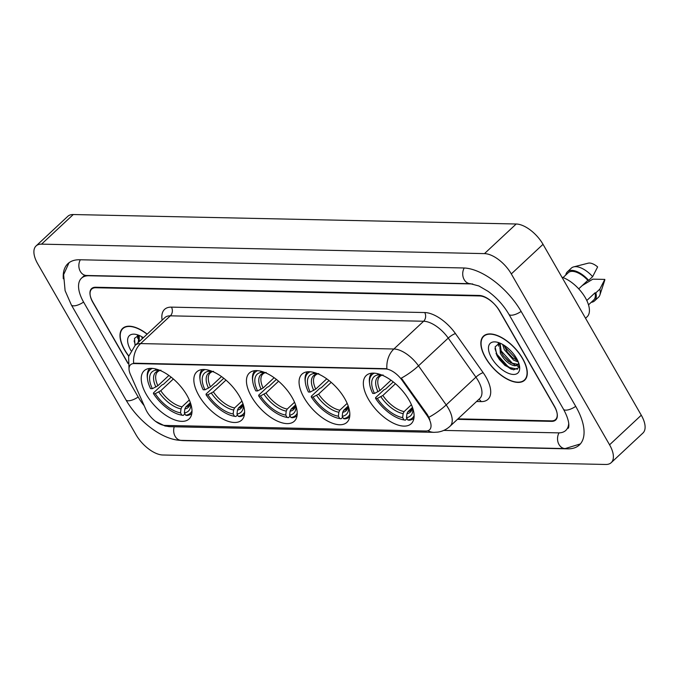 <?xml version="1.0" encoding="UTF-8"?>
<svg xmlns="http://www.w3.org/2000/svg" width="679" height="679" viewBox="0 0 679 679"><rect width="100%" height="100%" fill="white"/><g stroke="black" fill="none" stroke-linecap="round" stroke-linejoin="round"><path stroke-width="1.02" d="M186.937 395.297A32.957 16.126 -133 0 0 144.118 370.776A32.957 16.126 -133 0 0 146.291 394.431A32.957 16.126 -133 0 0 189.102 418.951A32.957 16.126 -133 0 0 186.937 395.297M344.779 398.675A32.957 16.126 -133 0 0 301.96 374.154A32.957 16.126 -133 0 0 304.124 397.809A32.957 16.126 -133 0 0 346.944 422.33A32.957 16.126 -133 0 0 344.779 398.675M292.165 397.546A32.957 16.126 -133 0 0 249.346 373.026A32.957 16.126 -133 0 0 251.51 396.68A32.957 16.126 -133 0 0 294.33 421.201A32.957 16.126 -133 0 0 292.165 397.546M239.551 396.426A32.957 16.126 -133 0 0 196.732 371.897A32.957 16.126 -133 0 0 198.896 395.551A32.957 16.126 -133 0 0 241.716 420.08A32.957 16.126 -133 0 0 239.551 396.426M409.047 400.05A32.957 16.126 -133 0 0 366.227 375.529A32.957 16.126 -133 0 0 368.4 399.184A32.957 16.126 -133 0 0 411.219 423.704A32.957 16.126 -133 0 0 409.047 400.05M428.457 417.738A16.788 8.216 -133 0 0 426.955 415.395L402.112 380.316A16.788 8.216 -133 0 0 385.502 368.952L134.204 363.571A16.788 8.216 -133 0 0 130.504 364.793A16.788 8.216 -133 0 0 130.419 374.502L145.798 409.378A16.788 8.216 -133 0 0 165.099 425.427L425.86 431.004A16.788 8.216 -133 0 0 429.561 429.79A16.788 8.216 -133 0 0 428.457 417.738M457.96 418.867L551.492 420.87A18.656 9.133 -133 0 0 555.6 419.512A18.656 9.133 -133 0 0 554.378 406.127L499.786 311.186A18.656 9.133 -133 0 0 479.663 295.951L95.798 287.743A18.656 9.133 -133 0 0 91.69 289.093A18.656 9.133 -133 0 0 92.913 302.486L127.992 363.486M472.72 283.958L88.907 275.75A33.577 16.432 -133 0 0 81.497 278.186A33.577 16.432 -133 0 0 83.712 302.291L138.304 397.223A33.577 16.432 -133 0 0 144.143 405.618M443.752 430.41L558.384 432.863A33.577 16.432 -133 0 0 565.794 430.418A33.577 16.432 -133 0 0 568.73 423.246M135.978 434.679A24.877 12.171 -133 0 0 162.807 454.998L605.727 464.47A24.877 12.171 -133 0 0 611.21 462.662A24.877 12.171 -133 0 0 609.572 444.813L511.312 273.926A24.877 12.171 -133 0 0 484.483 253.615L41.563 244.143A24.877 12.171 -133 0 0 36.08 245.942A24.877 12.171 -133 0 0 37.718 263.8L135.978 434.679M611.21 462.662L642.92 433.058A24.877 12.171 -133 0 0 641.282 415.2L543.022 244.321A24.877 12.171 -133 0 0 516.193 224.002L73.273 214.53A24.877 12.171 -133 0 0 67.79 216.338L36.08 245.942M180.088 440.323A53.48 26.175 -133 0 0 183.72 440.637L567.585 448.844A53.48 26.175 -133 0 0 579.374 444.966A53.48 26.175 -133 0 0 575.851 406.585L521.26 311.653A53.48 26.175 -133 0 0 463.57 267.976L79.706 259.76A53.48 26.175 -133 0 0 67.917 263.647A53.48 26.175 -133 0 0 63.308 278.789M522.669 358.563A30.156 14.76 -133 0 0 483.49 336.122A30.156 14.76 -133 0 0 485.477 357.765A30.156 14.76 -133 0 0 524.655 380.206A30.156 14.76 -133 0 0 522.669 358.563M147.199 334.119A30.156 14.76 -133 0 0 122.636 328.398A30.156 14.76 -133 0 0 124.622 350.05A30.156 14.76 -133 0 0 128.713 356.136M134.204 363.571L134.595 363.206L133.61 363.273A21.762 17.128 -88.8 0 1 140.612 343.582L393.896 348.998A24.877 12.171 47 0 1 418.502 365.837A21.762 5.076 144.7 0 1 401.331 378.127L427.532 414.852L429.815 419.435M134.595 363.206L386.894 368.697A21.762 17.128 91.2 0 1 393.896 348.998L423.628 321.243L170.344 315.828A24.877 12.171 -133 0 0 164.861 317.628L135.129 345.39A24.877 12.171 47 0 1 140.612 343.582L170.344 315.828A6.221 4.897 91.2 0 0 171.431 307.129L424.714 312.544A31.09 15.218 47 0 1 455.473 333.593L483.159 372.678A31.09 15.218 47 0 1 481.131 401.595L476.565 401.501M457.451 419.35L551.586 421.362A18.656 9.133 -133 0 0 555.702 420.012A18.656 9.133 -133 0 0 554.471 406.619L499.311 310.685A18.656 9.133 -133 0 0 479.187 295.45L95.705 287.242A18.656 9.133 -133 0 0 91.589 288.6A18.656 9.133 -133 0 0 92.819 301.994L127.966 363.121M496.026 353.487A24.877 12.171 -133 0 0 513.545 369.826M518.34 362.043L513.621 360.142L504.319 349.651L502.63 344.423M517.788 360.753L512.416 357.629L507.451 352.265L503.962 345.221M519.104 364.25L514.529 365.76C509.216 364.665 504.489 360.532 500.355 353.352L499.744 343.022M517.984 364.36L510.65 362.917L503.487 355.966L501.348 352.426L500.092 343.167M514.529 365.76A14.055 6.883 -133 0 0 517.627 364.742A14.055 6.883 -133 0 0 518.68 362.925M485.663 357.774A29.851 14.607 -133 0 0 524.443 379.985A29.851 14.607 -133 0 0 522.482 358.554A29.851 14.607 -133 0 0 483.703 336.351A29.851 14.607 -133 0 0 485.663 357.774M585.536 318.256L587.114 316.779A26.43 12.935 -133 0 0 585.374 297.809A26.43 12.935 -133 0 0 561.915 277.176M516.575 358.436A20.277 9.922 -133 0 0 496.689 342.097A20.277 9.922 -133 0 0 491.571 357.901A20.277 9.922 -133 0 0 509.836 373.815A20.277 9.922 -133 0 0 519.596 366.635A20.277 9.922 -133 0 0 516.575 358.436M499.625 342.98L495.127 346.859L496.892 355.423L499.26 359.293L504.921 365.395L513.562 369.834L518.841 367.662L519.316 365.081M578.72 288.847L587.836 280.342A18.656 9.133 -133 0 0 568.238 272.729L563.044 277.575M587.836 280.342L588.676 280.359L592.64 276.659L597.63 266.915A12.434 6.086 -133 0 0 588.192 263.18L573.653 266.889A19.903 9.735 -133 0 0 571.353 268.112L567.389 271.821A19.903 9.735 -133 0 0 565.76 275.037M592.64 276.659A19.903 9.735 -133 0 0 573.653 266.889M588.676 280.359A19.903 9.735 -133 0 0 567.389 271.821M588.506 304.846L593.701 299.999A18.656 9.133 -133 0 0 595.016 292.827L586.792 300.508M591.222 302.308A19.903 9.735 -133 0 0 594.549 300.907L598.513 297.207A19.903 9.735 -133 0 0 599.896 294.983L604.59 280.741A12.434 6.086 -133 0 0 604.819 279.409L592.843 279.154L582.251 285.553M599.896 294.983A19.903 9.735 -133 0 0 599.82 289.144L595.856 292.844L595.016 292.827M604.819 279.409L599.82 289.144M594.549 300.907A19.903 9.735 -133 0 0 595.856 292.844M517.534 369.215L508.724 367.322L497.045 354.463L494.966 348.59M519.265 365.939L518.204 365.845M514.682 364.699L512.687 363.621L501.009 350.763L499.786 347.996M498.887 344.652L498.726 343.107M517.661 360.498L504.972 347.062L504.166 345.348M504.998 365.463L499.396 359.488M519.206 366.397L517.33 366.236M508.724 361.559L503.292 355.686M498.607 346.188L498.225 343.243M512.687 357.858L507.255 351.985M142.217 338.77L141.775 336.699M138.253 342.471L138.889 335.307M139.237 341.545L139.237 335.451M147.08 334.229A29.851 14.607 -133 0 0 122.848 328.628A29.851 14.607 -133 0 0 124.809 350.05A29.851 14.607 -133 0 0 128.755 355.949M143.388 337.675A20.277 9.922 -133 0 0 135.834 334.382A20.277 9.922 -133 0 0 130.716 350.177A20.277 9.922 -133 0 0 130.979 350.627M138.771 335.256L134.493 338.363L135.053 345.458M135.418 345.119L134.111 340.875M139.382 341.418L138.932 340.281M138.041 336.937L137.879 335.384M137.752 338.465L137.37 335.528M377.371 373.637L378.101 374.901A26.744 13.088 -133 0 0 374.477 393.438L379.994 390.501L391.002 380.223M403.071 419.741L404.319 419.987A30.844 15.091 -133 0 0 405.346 420.157L403.971 419.894A29.604 14.488 -133 0 1 403.071 419.741A29.604 14.488 -133 0 1 375.572 398.395L375.597 397.639L384.076 389.712L385.519 389.143L393.26 381.921M407.018 418.595L405.346 420.157M371.837 373.187A30.844 15.091 -133 0 0 369.469 382.667L369.631 383.924A29.604 14.488 -133 0 0 372.703 393.396L374.477 393.438M374.426 373.178A29.604 14.488 -133 0 0 369.631 383.924M375.572 398.395L377.346 398.429A26.744 13.088 -133 0 0 402.647 417.585L403.971 419.894M402.647 417.585L403.131 413.621L404.107 411.576L411.423 404.735M395.458 383.737L382.863 395.492L377.346 398.429M383.041 374.935L381.216 375.504L378.101 374.901M379.994 390.501A23.01 11.263 -133 0 1 379.782 376.48L381.216 375.504A23.918 11.704 -133 0 0 378.025 391.791M414.114 415.684A29.604 14.488 -133 0 1 407.807 419.978L409.174 420.242A30.844 15.091 -133 0 0 413.927 418.272M407.807 419.978L406.475 417.661A26.744 13.088 -133 0 0 412.866 408.546M412.408 407.476L407.943 411.652L406.959 413.698L406.475 417.661M313.104 372.262L313.834 373.526A26.744 13.088 -133 0 0 310.201 392.063L315.727 389.126L326.726 378.848M338.796 418.366L340.043 418.612A30.844 15.091 -133 0 0 341.07 418.782L339.704 418.519A29.604 14.488 -133 0 1 338.796 418.366A29.604 14.488 -133 0 1 311.305 397.02L311.322 396.264L319.809 388.346L321.252 387.768L328.984 380.546M342.742 417.22L341.07 418.782M307.562 371.812A30.844 15.091 -133 0 0 305.194 381.292L305.355 382.549A29.604 14.488 -133 0 0 308.427 392.021L310.201 392.063M310.159 371.803A29.604 14.488 -133 0 0 305.355 382.549M311.305 397.02L313.078 397.054A26.744 13.088 -133 0 0 338.371 416.21L339.704 418.519M338.371 416.21L338.855 412.246L339.831 410.201L347.156 403.36M331.191 382.362L318.595 394.117L313.078 397.054M318.765 373.56L316.94 374.129L313.834 373.526M315.727 389.126A23.01 11.263 -133 0 1 315.514 375.105L316.94 374.129A23.918 11.704 -133 0 0 313.757 390.417M349.846 414.309A29.604 14.488 -133 0 1 343.54 418.603L344.907 418.867A30.844 15.091 -133 0 0 349.66 416.898M343.54 418.603L342.208 416.286A26.744 13.088 -133 0 0 348.599 407.171M348.14 406.101L343.667 410.277L342.691 412.323L342.208 416.286M260.49 371.133L261.22 372.406A26.744 13.088 -133 0 0 257.587 390.934L263.113 387.998L274.112 377.719M286.182 417.237L287.429 417.483A30.844 15.091 -133 0 0 288.456 417.661L287.09 417.398A29.604 14.488 -133 0 1 286.182 417.237A29.604 14.488 -133 0 1 258.691 395.891L258.707 395.136L267.195 387.217L268.638 386.64L276.37 379.417M290.128 416.1L288.456 417.661M254.948 370.692A30.844 15.091 -133 0 0 252.58 380.164L252.741 381.428A29.604 14.488 -133 0 0 255.813 390.9L257.587 390.934M257.545 370.683A29.604 14.488 -133 0 0 252.741 381.428M258.691 395.891L260.464 395.933A26.744 13.088 -133 0 0 285.757 415.081L287.09 417.398M285.757 415.081L286.241 411.118L287.217 409.072L294.542 402.24M278.577 381.233L265.981 392.997L260.464 395.933M266.151 372.44L264.326 373.009L261.22 372.406M263.113 387.998A23.01 11.263 -133 0 1 262.9 373.976L264.326 373.009A23.918 11.704 -133 0 0 261.143 389.296M297.232 413.18A29.604 14.488 -133 0 1 290.926 417.475L292.293 417.738A30.844 15.091 -133 0 0 297.046 415.769M290.926 417.475L289.594 415.166A26.744 13.088 -133 0 0 295.985 406.05M295.526 404.981L291.053 409.157L290.077 411.202L289.594 415.166M207.876 370.013L208.606 371.277A26.744 13.088 -133 0 0 204.982 389.805L210.498 386.869L221.498 376.599M233.568 416.117L234.815 416.354A30.844 15.091 -133 0 0 235.842 416.533L234.476 416.269A29.604 14.488 -133 0 1 233.568 416.117A29.604 14.488 -133 0 1 206.077 394.771L206.093 394.007L214.581 386.088L216.024 385.519L223.764 378.288M237.514 414.971L235.842 416.533M202.334 369.563A30.844 15.091 -133 0 0 199.965 379.043L200.127 380.299A29.604 14.488 -133 0 0 203.199 389.771L204.982 389.805M204.931 369.554A29.604 14.488 -133 0 0 200.127 380.299M206.077 394.771L207.85 394.805A26.744 13.088 -133 0 0 233.143 413.952L234.476 416.269M233.143 413.952L233.627 409.997L234.603 407.943L241.928 401.111M225.963 380.113L213.367 391.868L207.85 394.805M213.537 371.311L211.712 371.88L208.606 371.277M210.498 386.869A23.01 11.263 -133 0 1 210.286 372.856L211.712 371.88A23.918 11.704 -133 0 0 208.529 388.167M244.618 412.06A29.604 14.488 -133 0 1 238.312 416.354L239.679 416.617A30.844 15.091 -133 0 0 244.432 414.648M238.312 416.354L236.979 414.037A26.744 13.088 -133 0 0 243.371 404.922M242.912 403.852L238.439 408.028L237.463 410.074L236.979 414.037M155.262 368.884L155.992 370.148A26.744 13.088 -133 0 0 152.368 388.685L157.884 385.748L168.884 375.47M180.962 414.988L182.201 415.234A30.844 15.091 -133 0 0 183.228 415.404L181.862 415.141A29.604 14.488 -133 0 1 180.962 414.988A29.604 14.488 -133 0 1 153.462 393.642L153.488 392.886L161.967 384.968L163.41 384.39L171.15 377.168M184.9 413.851L183.228 415.404M149.72 368.442A30.844 15.091 -133 0 0 147.36 377.914L147.513 379.171A29.604 14.488 -133 0 0 150.585 388.643L152.368 388.685M152.317 368.425A29.604 14.488 -133 0 0 147.513 379.171M153.462 393.642L155.236 393.684A26.744 13.088 -133 0 0 180.529 412.832L181.862 415.141M180.529 412.832L181.013 408.868L181.997 406.823L189.314 399.982M173.349 378.984L160.753 390.739L155.236 393.684M160.923 370.182L159.098 370.759L155.992 370.148M157.884 385.748A23.01 11.263 -133 0 1 157.672 371.727L159.098 370.759A23.918 11.704 -133 0 0 155.915 387.038M192.004 410.931A29.604 14.488 -133 0 1 185.698 415.225L187.065 415.489A30.844 15.091 -133 0 0 191.817 413.519M185.698 415.225L184.365 412.908A26.744 13.088 -133 0 0 190.757 403.801M190.298 402.723L185.825 406.908L184.849 408.953L184.365 412.908M426.955 415.395L427.532 414.852M402.112 380.316L402.681 379.782M580.367 443.93L565.149 448.581L181.285 440.365A9.947 7.834 -88.8 0 1 175.157 436.342A9.947 7.834 -88.8 0 1 174.24 426.777M181.285 440.365C162.468 440.204 138.143 421.235 125.921 399.829A9.947 3.735 -29.9 0 0 128.204 400.797A9.947 3.735 -29.9 0 0 138.168 396.994M125.921 399.829L71.329 304.896A9.947 3.735 -29.9 0 0 73.612 305.856A9.947 3.735 -29.9 0 0 83.585 302.062M80.343 259.777A9.947 7.834 91.2 0 0 80.343 271.456A9.947 7.834 91.2 0 0 86.471 275.479L470.335 283.695L478.865 285.961L488.091 291.35C496.672 297.665 503.597 305.295 508.877 314.258L563.468 409.191C571.472 423.832 568.187 429.043 568.17 428.203M464.207 267.993A9.947 7.834 91.2 0 0 464.207 279.672A9.947 7.834 91.2 0 0 470.335 283.695M521.133 311.423A9.947 3.735 150.1 0 1 511.16 315.217A9.947 3.735 150.1 0 1 508.877 314.258M575.724 406.356A9.947 3.735 150.1 0 1 565.751 410.15A9.947 3.735 150.1 0 1 563.468 409.191M565.149 448.581A9.947 7.834 -88.8 0 1 559.021 444.558A9.947 7.834 -88.8 0 1 559.029 432.863M73.273 214.53L41.563 244.143M516.193 224.002L484.483 253.615M543.022 244.321L511.312 273.926M641.282 415.2L609.572 444.813M455.473 333.593A6.221 1.451 -35.3 0 0 448.233 338.083L418.502 365.837L446.188 404.93A24.877 12.171 47 0 1 448.412 408.402A24.877 12.171 47 0 1 450.05 426.251L479.781 398.497A24.877 12.171 -133 0 0 478.143 380.639A24.877 12.171 -133 0 0 475.911 377.168L448.233 338.083A24.877 12.171 -133 0 0 423.628 321.243A6.221 4.897 91.2 0 0 424.714 312.544M428.916 417.262A21.762 5.076 144.7 0 0 446.188 404.93L475.911 377.168A6.221 1.451 -35.3 0 1 483.159 372.678M164.725 425.41A21.762 17.128 91.2 0 0 170.217 426.692L434.051 432.336A21.762 17.128 -88.8 0 1 427.906 430.741M162.145 320.157A31.09 15.218 47 0 1 171.431 307.129M481.131 401.595A6.221 4.897 91.2 0 0 478.797 399.413M497.571 356.67A24.877 12.171 -133 0 0 511.406 369.257M380.902 396.791A23.918 11.704 -133 0 0 403.131 413.621M382.863 395.492A23.01 11.263 -133 0 0 404.107 411.576M406.959 413.698A23.918 11.704 -133 0 0 412.476 407.383M407.943 411.652A23.01 11.263 -133 0 0 411.194 410.116L412.442 407.281M316.626 395.416A23.918 11.704 -133 0 0 338.855 412.246M318.595 394.117A23.01 11.263 -133 0 0 339.831 410.201M342.691 412.323A23.918 11.704 -133 0 0 348.208 406.008M343.667 410.277A23.01 11.263 -133 0 0 346.918 408.741L348.166 405.906M264.012 394.287A23.918 11.704 -133 0 0 286.241 411.118M265.981 392.997A23.01 11.263 -133 0 0 287.217 409.072M290.077 411.202A23.918 11.704 -133 0 0 295.594 404.888M291.053 409.157A23.01 11.263 -133 0 0 294.304 407.612L295.552 404.777M211.398 393.166A23.918 11.704 -133 0 0 233.627 409.997M213.367 391.868A23.01 11.263 -133 0 0 234.603 407.943M237.463 410.074A23.918 11.704 -133 0 0 242.98 403.759M238.439 408.028A23.01 11.263 -133 0 0 241.699 406.483L242.938 403.657M158.784 392.038A23.918 11.704 -133 0 0 181.013 408.868M160.753 390.739A23.01 11.263 -133 0 0 181.997 406.823M184.849 408.953A23.918 11.704 -133 0 0 190.366 402.639M185.825 406.908A23.01 11.263 -133 0 0 189.085 405.363L190.324 402.528M69.029 262.722L63.631 274.63L65.099 290.663L71.329 304.896M83.882 275.971L86.471 275.479M84.714 275.19L81.497 278.186M155.525 421.336L164.955 425.979L170.217 426.692M129.027 369.138L128.603 356.551L135.129 345.39M434.051 432.336L437.768 432.116C442.445 431.428 446.544 429.476 450.05 426.251M525.987 378.543L524.443 379.985M485.247 334.908L483.703 336.351M124.393 327.185L122.848 328.628"/></g></svg>
